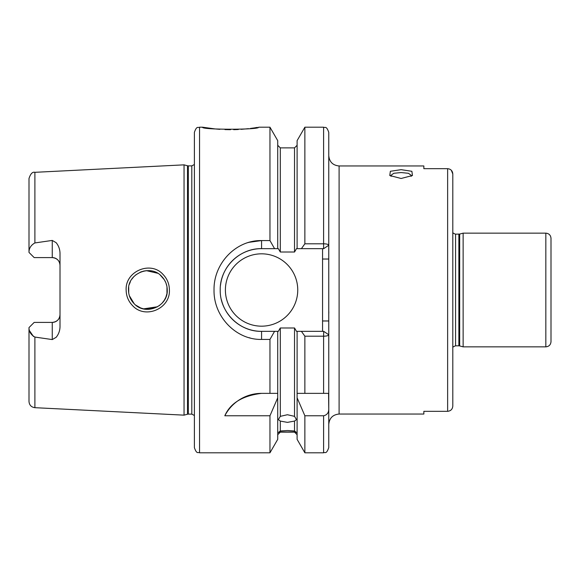 <?xml version="1.0" encoding="UTF-8"?>
<svg xmlns="http://www.w3.org/2000/svg" width="580" height="580" viewBox="0 0 580 580"><rect width="100%" height="100%" fill="white"/><g stroke="black" fill="none" stroke-linecap="round" stroke-linejoin="round"><path stroke-width="0.87" d="M411.155 176.363L411.452 175.479L408.429 173.282L401.121 172.557L393.813 173.282L390.782 175.479L391.087 176.363M401.121 178.481L389.782 175.522L390.362 171.296L401.121 169.665L411.873 171.296L412.46 175.522L401.121 178.481M161.595 276.312C150.561 263.885 127.585 273.426 128.492 290C128.55 295.293 130.449 299.867 134.176 303.717C145.377 316.093 168.127 306.552 167.25 290C167.178 284.693 165.293 280.125 161.595 276.312M126.143 290C125.135 271.135 150.8 260.478 163.096 274.492C167.214 278.799 169.316 283.968 169.411 290C170.375 308.799 144.986 319.529 132.494 305.544C128.354 301.223 126.237 296.046 126.143 290M199.556 452.799C198.026 451.813 196.845 454.698 194.387 447.637L194.387 132.363C196.845 125.302 198.026 128.187 199.556 127.201L199.556 452.799L269.961 452.799L277.726 439.35L277.726 393.363L269.961 393.363L269.961 339.43L261.573 339.43C235.987 339.989 213.491 316.549 214.027 290C213.549 263.385 235.915 240.062 261.573 240.569L269.961 240.569L269.961 127.201L258.607 127.201C260.333 129.905 200.774 129.898 202.521 127.201L215.093 128.927M216.101 129.021L219.863 129.326M224.96 129.587L230.536 129.688M233.631 129.659L236.045 129.594M236.249 129.587L238.365 129.492M241.135 129.333L248.465 128.673M250.444 128.434L253.953 127.955M254.548 127.861L257.44 127.397M261.573 393.363A41.347 41.347 0 0 0 224.815 415.78C230.325 403.151 242.578 395.683 261.573 393.363L277.726 393.363L277.726 331.347L278.32 331.347L280.307 327.983L280.307 416.346L278.371 419.608L280.307 421.08L280.307 430.991L278.371 432.462L280.307 432.129L277.726 434.71M280.307 416.346L287.419 414.729L294.524 416.346L294.524 327.983L296.51 331.347L323.705 331.347L323.596 336.197L304.87 336.197L301.411 331.347M297.105 434.71L294.524 432.129L296.46 432.462L294.524 430.991L294.524 421.08L287.419 422.37L280.307 421.08M280.307 430.991L287.419 430.512L294.524 430.991M294.524 431.962L280.307 431.962M52.258 240.424L34.894 242.94C31.117 245.057 29.152 248.023 29 251.821L29 252.423L34.169 257.592L52.258 257.592A7.75 7.75 0 0 1 60.008 265.35C59.639 260.717 57.05 258.129 52.258 257.592L52.258 240.424L56.173 242.708C58.602 245.724 59.878 249.19 60.008 253.126L60.008 326.873C59.885 330.796 58.609 334.261 56.173 337.292L52.258 339.575L52.258 322.407A7.75 7.75 0 0 0 60.008 314.65C59.624 319.29 57.043 321.878 52.258 322.407L34.169 322.407L29 327.577L29 328.178C29.152 331.977 31.117 334.943 34.894 337.06L52.258 339.575M225.395 290A36.177 36.177 0 0 0 261.573 326.177A36.177 36.177 0 0 0 297.75 290A36.177 36.177 0 0 0 261.573 253.823A36.177 36.177 0 0 0 225.395 290M269.961 240.569L274.565 248.653L261.573 248.653A41.347 41.347 0 0 0 220.501 285.273M249.074 242.31L261.573 240.569L261.573 248.653C239.344 248.16 219.74 267.837 220.226 290C219.689 312.113 239.41 331.876 261.573 331.347L274.565 331.347L269.961 339.43M166.866 293.842L165.938 297.018M164.343 300.215L162.11 303.151L159.196 305.725M146.53 309.336L157.659 306.733L143.47 308.879M140.809 308.045L135.8 305.167M134.176 303.717L129.347 295.713M128.716 292.929L128.702 287.129M164.299 300.281L165.786 297.395M166.968 293.32L166.982 286.774M140.316 307.849L144 308.988M328.809 313.374L328.824 311.707M304.87 243.803L304.87 127.201L297.105 140.65L297.105 248.653L301.411 248.653L304.87 243.803L323.596 243.803L323.596 127.201C325.104 128.187 326.279 125.28 328.766 132.363L328.766 424.379L328.766 393.363L304.87 393.363L304.87 336.197M551 238.315L551 341.685C550.696 344.825 548.97 346.543 545.831 346.854L545.831 233.145C548.97 233.457 550.696 235.175 551 238.315M187.514 165.778L188.319 165.88L188.319 414.12L187.514 414.221L187.514 165.778L184.049 164.85L184.049 415.149L34.894 407.682C31.291 407.174 29.326 405.108 29 401.483L29 328.178M452.799 347.521L453.393 346.709L455.568 345.818L455.568 234.182L459.672 234.073L463.137 233.145L463.137 346.854L545.831 346.854M339.097 414.04L339.097 165.96L423.857 165.96L423.857 168.678L447.637 168.678C450.805 169.026 452.523 170.788 452.799 173.971L452.799 406.029C452.523 409.212 450.805 410.974 447.637 411.322L423.857 411.322L423.857 414.04L339.097 414.04C332.818 414.649 329.375 418.1 328.766 424.379M248.559 242.454L247.841 242.672M294.524 421.08L296.46 419.608L294.524 416.346M294.524 327.983L280.307 327.983M33.502 336.523L29.457 330.68M249.11 337.705L250.241 338.01M269.961 452.799L269.961 415.78L277.726 397.8M224.815 415.78L269.961 415.78M297.105 331.347L297.105 393.363L304.87 393.363L297.105 393.363L297.105 439.35L304.87 452.799L304.87 415.78L323.596 415.78C327.048 414.983 328.773 412.721 328.766 409.009L328.57 393.363M328.766 409.009L328.766 447.637C326.134 454.909 325.192 451.697 323.596 452.799L323.596 415.78M277.726 331.347L274.565 331.347M323.705 331.347L328.766 334.762C328.381 335.668 326.663 336.146 323.596 336.197L323.596 393.363M274.565 248.653L277.726 248.653L277.726 140.65L269.961 127.201M280.307 252.017L294.524 252.017L294.524 147.871L280.307 147.871L280.307 252.017L278.32 248.653L277.726 248.653M301.411 248.653L323.596 248.653L323.596 243.803C326.656 243.854 328.381 244.332 328.766 245.238L328.766 155.621L328.766 245.238L323.705 248.653M297.105 397.8L304.87 415.78M297.105 248.653L296.51 248.653L294.524 252.017M29 251.821L29 178.517C30.537 173.746 32.502 171.68 34.894 172.318L34.894 242.94M452.799 406.029L452.799 365.103M452.799 214.897L452.799 173.971L451.32 170.266M166.895 286.302L165.945 283.004M164.278 279.683L160.218 275.058M164.292 279.705L165.815 282.677M140.809 271.947L144.304 270.947M146.472 270.671L157.586 273.231M146.406 270.671L143.332 271.157M140.846 271.94L135.778 274.855M133.85 276.617L131.783 279.197M130.406 281.605L129.333 284.345M322.56 331.347L322.56 248.653M221.408 299.809A41.347 41.347 0 0 0 261.573 331.347L261.573 339.43M322.56 320.972L328.766 320.972M322.56 259.028L328.766 259.028M188.319 165.88L191.799 165.88L191.799 414.12L194.387 415.505M459.672 234.073L459.672 345.926L463.137 346.854M458.874 234.182L458.874 345.818L459.672 345.926M447.637 411.322L447.637 168.678M34.894 337.06L34.894 407.682M52.258 257.592A7.75 7.75 0 0 1 60.008 265.35M34.894 172.318L184.049 164.85M463.137 233.145L545.831 233.145M199.556 127.201L202.521 127.201M294.524 432.129L280.307 432.129M304.87 127.201L323.596 127.201M304.87 452.799L323.596 452.799M294.524 147.871L297.105 145.29M280.307 147.871L277.726 145.29M455.568 234.182L453.393 233.29L452.799 232.478M455.568 345.818L458.874 345.818M187.514 414.221L184.049 415.149M188.319 414.12L191.799 414.12M191.799 165.88L194.387 164.495M339.097 165.96C332.818 165.351 329.375 161.9 328.766 155.621"/></g></svg>

